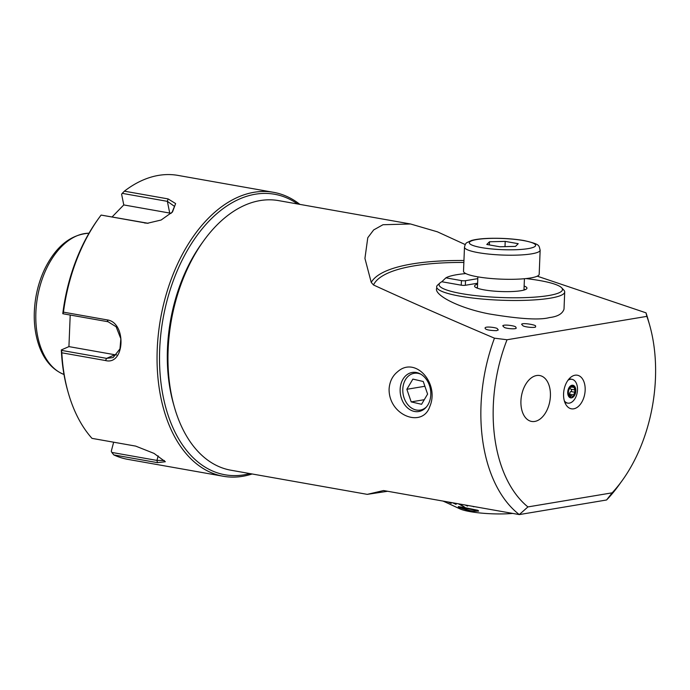<?xml version="1.0" encoding="UTF-8"?>
<svg xmlns="http://www.w3.org/2000/svg" width="690" height="690" viewBox="0 0 690 690"><rect width="100%" height="100%" fill="white"/><g stroke="black" fill="none" stroke-linecap="round" stroke-linejoin="round"><path stroke-width="1.03" d="M507.029 339.756L494.463 338.178A136.896 84.732 100 0 0 519.294 514.585L606.57 499.991A136.896 84.732 100 0 0 618.68 485.432L622.173 480.594A128.159 79.324 100 0 0 649.687 325.24A128.159 79.324 100 0 0 646.849 316.374L507.029 339.756A128.159 79.324 100 0 0 527.919 506.917L519.294 514.585L383.562 490.547L367.261 494.359L387.633 491.271M649.687 325.24L648.065 319.487A136.896 84.732 100 0 0 646.013 312.837L646.849 316.374M494.463 338.178C449.328 319.013 409.006 301.28 373.497 284.979L371.237 282.408L364.932 258.414L367.779 237.722L373.678 229.925L382.985 224.724L410.533 223.983L437.417 231.823L465.224 244.571M367.261 494.359L230.865 470.209A136.896 84.732 -80 0 1 174.285 406.738A136.896 84.732 -80 0 1 196.607 251.488A136.896 84.732 -80 0 1 203.671 240.793A136.896 84.732 -80 0 1 278.605 200.618L410.533 223.983M537.26 276.173L646.013 312.837M397.587 371.763C415.277 355.712 439.832 383.416 429.775 406.6C422.591 428.395 388.668 415.708 389.091 389.031C389.626 381.63 392.463 375.878 397.587 371.763M606.57 499.991L612.151 492.832L527.919 506.917M612.151 492.832A128.159 79.324 100 0 0 622.173 480.594M536.587 375.541A23.305 14.421 100 0 0 521.114 398.466A23.305 14.421 100 0 0 531.602 421.435A23.305 14.421 100 0 0 549.87 401.002A23.305 14.421 100 0 0 539.735 375.541A23.305 14.421 100 0 0 536.587 375.541M573.692 408.816A17.052 10.557 -80 0 1 566.99 406.134A17.052 10.557 -80 0 1 563.971 390.178A17.052 10.557 -80 0 1 572.286 376.223A17.052 10.557 -80 0 1 585.155 388.082A17.052 10.557 -80 0 1 573.692 408.816M525.901 278.579A61.746 10.402 -177.7 0 1 561.634 287.773A61.746 10.402 -177.7 0 1 500.354 297.502A61.746 10.402 -177.7 0 1 440.056 282.891L437.667 285.03A64.075 10.799 2.3 0 0 436.649 286.833A64.075 10.799 2.3 0 0 460.135 296.183A64.075 10.799 2.3 0 0 527.902 300.245A64.075 10.799 2.3 0 0 564.705 291.974L564.015 309.155C562.462 313.812 557.606 316.615 549.456 317.572C539.752 320.246 519.579 319.022 488.951 313.89C458.315 307.947 434.277 295.035 436.589 288.454M497.326 328.682L498.275 329.958L496.524 330.665C488.641 330.484 484.829 329.553 485.105 327.853C485.855 326.077 496.904 327.664 497.326 328.682M515.697 327.026L516.232 328.061C516.086 329.518 505.943 328.587 504.235 327.353L502.777 325.844C503.459 324.024 515.809 325.947 515.697 327.026M535.543 326.103L535.63 326.784C535.845 328.061 525.487 327.293 523.046 325.827L521.614 324.317C522.106 322.437 536.699 324.981 535.543 326.103M400.148 389.272A19.803 15.197 -99.5 0 0 418.735 411.525A19.803 15.197 -99.5 0 0 430.457 389.479A19.803 15.197 -99.5 0 0 412.197 372.453A19.803 15.197 -99.5 0 0 400.148 389.272M174.285 406.738L173.414 403.676A132.23 81.851 -80 0 1 201.808 243.38L203.671 240.793M564.705 291.974A64.075 10.799 2.3 0 0 563.834 290.093L561.634 287.773M440.056 282.891A61.746 10.402 -177.7 0 1 441.807 281.744L445.904 277.846A57.089 9.617 2.3 0 1 465.802 273.568M477.791 278.639L465.526 280.692A2.915 0.492 -177.7 0 1 461.438 280.597L445.904 277.846M524.961 289.748A24.754 4.175 2.3 0 0 524.012 289.119M477.445 287.247A24.754 4.175 2.3 0 0 476.445 287.799M477.566 284.151A26.211 4.416 2.3 0 0 474.686 286.497A26.211 4.416 2.3 0 0 484.182 289.886A26.211 4.416 2.3 0 0 510.721 291.585A26.211 4.416 2.3 0 0 526.815 288.593A26.211 4.416 2.3 0 0 524.133 286.022M477.609 283.228L465.345 285.281A2.915 0.492 -177.7 0 1 461.248 285.186L441.807 281.744M465.379 507.745L458.298 506.589L458.522 507.254M453.58 502.95L456.09 504.364L453.399 502.915M448.802 502.104L451.182 503.346L448.604 502.061M445.464 501.509L446.922 502.268L445.248 501.475M466.371 505.209L467.527 506.106L466.25 505.192M459.549 504.002L464.758 507.219L459.402 503.976M477.946 510.307L465.25 507.728L477.946 510.307L478.636 511.1L471.141 511.35L458.522 507.314L458.298 506.589M443.221 501.113L459.98 508.892A34.371 5.787 2.3 0 0 472.426 512.014A34.371 5.787 2.3 0 0 512.713 513.42M452.562 502.769L456.09 504.364M447.974 501.949L451.182 503.346M444.852 501.397L446.922 502.268M443.023 501.078L445.99 502.398M472.314 506.262L473.883 506.814M458.393 503.795L464.758 507.219M465.12 504.985L467.527 506.106M477.946 510.359L478.636 511.1M458.522 507.314L458.298 506.641L465.241 507.78M460.368 507.65L470.002 510.66C473.883 511.342 475.781 511.221 475.703 510.298L466.397 508.478C462.602 507.659 460.704 507.486 460.722 507.952L470.002 510.6C473.883 511.281 475.781 511.161 475.703 510.238M510.195 512.972L509.47 512.972M571.467 397.587A6.115 3.786 100 0 0 575.27 388.056A6.115 3.786 100 0 0 568.569 389.013A6.115 3.786 100 0 0 571.467 397.587M572.364 396.31C573.304 396.853 573.744 396.388 573.683 394.913L574.796 392.222L574.865 389.91L573.675 386.055L570.923 386.762L569.595 388.151L568.491 390.842L568.405 393.153L569.216 395.612C569.345 397.078 569.759 397.38 570.457 396.534L571.579 395.775L572.821 396.612M574.882 389.919L570.941 389.22A2.096 1.302 100 0 1 570.095 387.004M569.906 386.969L571.484 387.245L570.613 386.478M569.811 397.052L570.457 396.534L569.25 396.319M564.334 400.864A12.084 7.478 100 0 0 567.741 403.115A12.084 7.478 100 0 0 569.25 403.141A12.084 7.478 100 0 0 577.392 391.316A12.084 7.478 100 0 0 571.958 379.31L569.819 378.931A12.084 7.478 100 0 0 569.095 378.862M564.903 402.555A12.084 7.478 100 0 0 565.602 402.736L567.741 403.115M571.958 379.31A12.084 7.478 100 0 0 567.982 380.259M571.449 397.871A6.408 3.967 100 0 0 575.434 387.892A6.408 3.967 100 0 0 568.422 388.893A6.408 3.967 100 0 0 571.449 397.871M570.975 389.22A1.199 0.742 -80 0 1 571.51 390.29A1.199 0.742 -80 0 1 570.863 391.532A2.096 1.302 100 0 0 569.759 394.223L573.683 394.913M569.759 394.223A1.199 0.742 -80 0 1 569.552 395.422M542.883 376.731A23.305 14.421 100 0 0 539.735 375.541A23.305 14.421 100 0 0 521.468 395.974A23.305 14.421 100 0 0 531.602 421.435A23.305 14.421 100 0 0 549.309 403.633A23.305 14.421 100 0 0 542.883 376.731M489.495 241.776L505.209 241.388L518.216 243.691L515.508 246.382L499.784 246.77L486.786 244.467L489.495 241.776L489.365 244.924M464.482 247.149L463.516 271.248A37.864 6.383 2.3 0 0 501.087 279.139A37.864 6.383 2.3 0 0 539.183 274.284L540.149 250.185A37.864 6.383 -177.7 0 1 502.061 255.041A37.864 6.383 -177.7 0 1 464.482 247.149C465.095 244.51 465.923 242.984 466.983 242.578L471.477 240.491C475.833 239.283 481.896 238.559 489.65 238.335C502.044 238.05 513.533 238.792 524.133 240.569C540.762 244.51 538.649 245.235 540.149 250.185M505.002 246.641L505.209 241.388M420.935 374.265A18.639 14.3 -99.5 0 0 404.15 382.389A18.639 14.3 -99.5 0 0 408.868 405.824A18.639 14.3 -99.5 0 0 426.403 406.971M411.188 401.891L421.564 404.288L427.593 394.094L423.246 381.501L412.879 379.095L406.85 389.289L411.188 401.891L424.272 399.7M424.893 386.271L406.85 389.289M252.126 473.978A144.175 89.243 -80 0 1 242.725 476.298A144.175 89.243 -80 0 1 223.284 476.264A144.175 89.243 -80 0 1 160.554 318.737A144.175 89.243 -80 0 1 273.568 192.329A144.175 89.243 -80 0 1 299.874 204.378M172.017 212.468L174.501 206.37L167.368 201.351L122.251 193.355L124.381 191.173A144.175 89.243 -80 0 1 178.063 175.415L273.568 192.329M124.381 191.173L168.084 198.91L175.631 203.567L172.5 211.951L161.124 220.024L147.332 223.284L101.137 215.082L148.134 223.293M63.454 312.156L107.148 319.893C126.71 322.308 125.002 365.717 105.518 360.542L61.824 352.806L61.479 350.382L106.588 358.369L113.108 357.575L119.974 348.855L120.845 338.764L116.127 326.758L108.063 321.738L62.945 313.752L63.454 312.156A144.175 89.243 -80 0 1 99.136 217.73A144.175 89.243 -80 0 1 100.947 215.28M223.284 476.264L127.779 459.35A144.175 89.243 -80 0 1 113.79 454.908L157.493 462.654L165.333 461.731L154.034 453.399L135.689 446.111L91.994 438.366A144.175 89.243 -80 0 1 68.189 392.507A144.175 89.243 -80 0 1 61.824 352.806M113.79 454.908L111.849 452.433L156.958 460.42L164.324 460.506M113.66 442.204L111.28 451.234L111.849 452.433M68.189 392.507L67.646 390.583A141.26 87.44 -80 0 1 61.324 349.934L61.479 350.382M70.208 315.037L68.931 346.613L61.324 349.934M62.945 313.752L62.781 313.674A141.26 87.44 -80 0 1 97.971 219.351L99.136 217.73M122.251 193.355L121.604 194.175L123.777 204.93L112.022 217.014M249.875 473.573A142.425 88.156 -80 0 1 244.148 474.815A142.425 88.156 -80 0 1 163.797 314.718A142.425 88.156 -80 0 1 297.614 203.981M68.931 346.613L114.885 354.746A16.31 12.515 -99.5 0 0 116.662 354.902M171.103 213.383A16.31 8.634 -19.4 0 0 169.723 213.063L123.777 204.93M373.497 284.979A181.798 47.86 -170.5 0 1 463.87 262.441M371.237 282.408A184.791 48.645 -170.5 0 1 463.947 260.492M63.989 374.48A72.217 44.703 -80 0 1 37.545 296.95A72.217 44.703 -80 0 1 89.001 233.211M465.526 280.692L465.345 285.281M461.438 280.597L461.248 285.186M570.19 386.624L570.923 386.762M572.139 387.107L574.08 387.452M570.863 391.532L574.796 392.222M523.512 240.569A33.206 5.598 2.3 0 0 469.752 241.897A33.206 5.598 2.3 0 0 514.231 249.771A33.206 5.598 2.3 0 0 523.512 240.569M105.518 360.542L106.588 358.369L114.885 354.746M168.084 198.91L167.368 201.351L169.723 213.063M157.493 462.654L156.958 460.42L158.157 455.883M146.246 223.077L144.65 223.017M108.063 321.738L107.148 319.893M64.17 374.549C52.828 370.004 44.54 360.654 39.296 346.509C34.077 331.795 32.904 315.537 35.776 297.709C37.571 287.118 40.701 277.233 45.186 268.065C56.356 246.02 71.027 234.402 89.2 233.211M569.233 395.361L571.579 395.775M523.969 290.067L524.426 278.726M477.411 288.196L477.859 276.854"/></g></svg>
